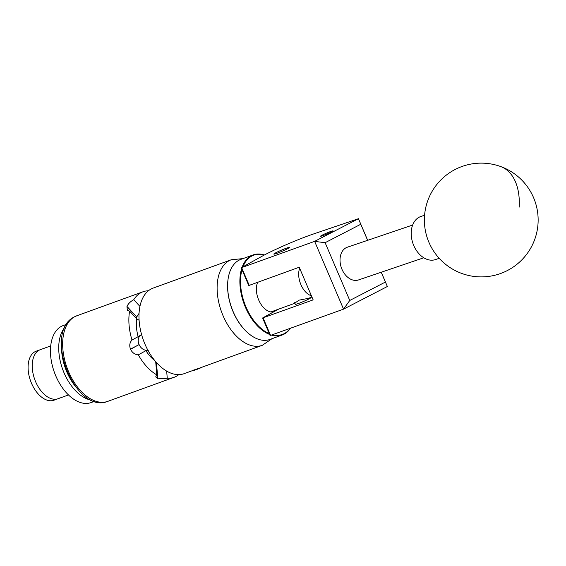 <?xml version="1.0" encoding="UTF-8"?>
<svg xmlns="http://www.w3.org/2000/svg" width="566" height="566" viewBox="0 0 566 566"><rect width="100%" height="100%" fill="white"/><g stroke="black" fill="none" stroke-linecap="round" stroke-linejoin="round"><path stroke-width="0.85" d="M310.847 297.532A8.589 0.644 156.9 0 1 311.003 297.582A8.589 0.644 156.9 0 1 306.892 299.959A8.589 0.644 156.9 0 1 298.622 303.426A8.589 0.644 156.9 0 1 295.211 304.317A8.589 0.644 156.9 0 1 295.282 304.168M286.177 248.262A8.589 0.644 156.9 0 1 289.587 247.37A8.589 0.644 156.9 0 1 285.476 249.748A8.589 0.644 156.9 0 1 277.206 253.214A8.589 0.644 156.9 0 1 273.788 254.106A8.589 0.644 156.9 0 1 277.906 251.729A8.589 0.644 156.9 0 1 286.177 248.262M330.353 231.607A6.806 0.509 156.9 0 1 333.056 230.9A6.806 0.509 156.9 0 1 329.801 232.782A6.806 0.509 156.9 0 1 323.243 235.527A6.806 0.509 156.9 0 1 320.54 236.234A6.806 0.509 156.9 0 1 323.794 234.352A6.806 0.509 156.9 0 1 330.353 231.607M381.272 272.218L387.363 286.495L343.548 309.142L270.109 335.553L262.61 317.979L313.154 299.874L299.23 267.23L249.224 285.37L248.686 285.342L241.194 267.768L314.632 241.357L358.448 218.709L313.097 234.112A36.408 2.731 -23.1 0 0 262.412 256.051L241.194 267.768M278.621 309.142L262.61 317.979M343.548 309.142L314.632 241.357M241.732 267.796L249.224 285.37M263.148 318.014L270.64 335.581M367.617 240.331L358.448 218.709L367.667 240.317M360.761 224.27L325.125 242.694L349.767 300.461L385.404 282.045L381.222 272.232M387.363 286.495L385.404 282.045M325.125 242.694L314.71 241.399M343.569 309.064L349.767 300.461M424.578 215.221L420.842 216.495A22.753 16.152 71.2 0 0 411.249 231.876A22.753 16.152 71.2 0 0 435.473 259.582L439.209 258.315M247.752 332.787A42.139 24.932 -109.9 0 1 247.625 332.666A42.139 24.932 -109.9 0 1 228.112 278.868A42.139 24.932 -109.9 0 1 228.133 278.691M242.114 267.258A42.592 25.208 -109.9 0 1 253.136 254.919L240.897 259.362A42.592 25.208 70.1 0 0 228.423 277.007A42.592 25.208 70.1 0 0 228.162 278.522A42.592 25.208 70.1 0 0 247.887 332.9A42.592 25.208 70.1 0 0 269.94 339.444L282.186 335.001A42.592 25.208 -109.9 0 1 271.765 335.178M242.007 269.678A42.139 24.932 70.1 0 0 241.3 272.678A42.139 24.932 70.1 0 0 269.289 333.643M272.777 334.81A42.139 24.932 70.1 0 0 289.969 328.57M290.294 328.457A42.592 25.208 -109.9 0 1 282.186 335.001M269.642 334.464A42.592 25.208 -109.9 0 1 240.67 272.564A42.592 25.208 -109.9 0 1 241.611 268.751M274.305 311.526A17.836 10.556 -109.9 0 1 274.085 311.604A17.836 10.556 -109.9 0 1 261.145 304.543A17.836 10.556 -109.9 0 1 256.702 285.455A17.836 10.556 -109.9 0 1 257.686 282.3M253.136 254.919A42.592 25.208 -109.9 0 1 264.372 254.99M276.717 309.828A17.836 10.556 -109.9 0 1 275.635 310.791M264.152 255.11A42.139 24.932 70.1 0 0 242.97 266.784M423.778 257.785L358.462 279.958A17.291 12.275 -108.8 0 1 341.595 268.397A17.291 12.275 -108.8 0 1 346.137 247.724A17.291 12.275 -108.8 0 1 347.347 247.208L412.656 225.042M65.097 327.014A40.957 24.239 70.1 0 0 62.656 369.315A40.957 24.239 70.1 0 0 91.65 400.219A40.957 24.239 -109.9 0 1 62.656 369.315A40.957 24.239 -109.9 0 1 65.097 327.014M74.578 385.354A40.957 24.239 -109.9 0 1 61.531 349.371M94.522 401.329L91.126 402.56A40.957 24.239 -109.9 0 1 55.051 374.105A40.957 24.239 -109.9 0 1 61.142 326.49A40.957 24.239 -109.9 0 1 63.194 325.556L66.597 324.325M59.494 398.068A26.078 15.431 -109.9 0 1 58.121 398.697A26.078 15.431 -109.9 0 1 35.156 380.585A26.078 15.431 -109.9 0 1 39.026 350.269A26.078 15.431 -109.9 0 1 40.335 349.675L36.203 351.175A26.078 15.431 -109.9 0 0 34.823 351.811A26.078 15.431 -109.9 0 0 31.038 382.142A26.078 15.431 -109.9 0 0 53.982 400.204L58.121 398.697A26.078 15.431 -109.9 0 1 35.177 380.642A26.078 15.431 -109.9 0 1 38.962 350.304A26.078 15.431 -109.9 0 1 40.335 349.675L50.699 345.918M202.685 366.938A5.971 0.446 156.9 0 1 201.92 367.299A5.971 0.446 156.9 0 1 194.117 370.235A5.971 0.446 156.9 0 1 194.11 370.228L201.298 367.433M294.822 303.1L299.06 300.157L308.357 298.353L311.951 297.051M291.313 270.102L282.179 273.463M139.038 313.451A8.462 3.948 -42.7 0 0 136.823 317.087L126.996 306.439C128.206 303.737 130.456 301.494 133.753 299.704A45.506 26.927 -109.9 0 1 140.743 292.799A45.506 26.927 -109.9 0 1 143.035 291.759A45.506 26.927 -109.9 0 1 148.398 290.783M178.806 374.621A45.506 26.927 -109.9 0 1 176.351 376.277A45.506 26.927 -109.9 0 1 174.066 377.317A45.506 26.927 -109.9 0 1 167.26 378.258L157.872 378.817L156.478 363.4L157.751 378.781A45.506 26.927 70.1 0 0 157.872 378.817M157.751 378.781L155.707 376.85L156.803 374.883A45.506 26.927 -109.9 0 1 138.323 354.854C134.871 354.599 132.281 352.745 130.548 349.293L139.102 344.567L130.477 349.123A45.506 26.927 70.1 0 0 130.548 349.293M130.477 349.123C129.182 345.508 129.692 342.48 132.005 340.046A45.506 26.927 -109.9 0 1 129.614 311.137L127.364 310.218L126.947 306.567L136.823 317.087M198.984 368.254L184.169 373.652A45.506 26.927 70.1 0 1 144.889 343.994A45.506 26.927 70.1 0 1 153.138 288.094L231.282 259.752A45.506 26.927 -109.9 0 0 223.032 315.651A45.506 26.927 -109.9 0 0 262.313 345.31L271.984 338.701M166.666 371.077L167.26 378.258M133.753 299.704L139.922 306.39M132.005 340.046L138.125 336.671A34.038 20.143 -109.9 0 1 136.639 318.757L129.614 311.137M154.836 360.641A31.307 18.529 -109.9 0 1 145.908 350.665L138.323 354.854M148.306 350.29L145.908 350.665M156.803 374.883L155.707 361.681M141.068 334.831A8.462 6.792 -118.9 0 0 139.031 344.404M139.102 344.567A8.462 6.792 -118.9 0 0 147.91 350.255M136.774 317.215A8.462 3.948 -42.7 0 0 136.448 318.545M155.827 363.16A8.462 2.844 175.3 0 0 156.478 363.4M156.598 363.443A8.462 2.844 175.3 0 0 157.518 363.683M136.639 318.757L139.095 320.278M141.267 333.431A31.307 18.529 70.1 0 0 141.542 334.626L138.125 336.671M311.406 295.777A17.065 10.096 -109.9 0 1 300.893 284.599A17.065 10.096 -109.9 0 1 299.676 268.284M194.81 369.761L194.244 370.023L194.046 369.563M519.192 207.135A56.883 34.795 -70 0 0 500.733 166.567A56.883 56.883 0 0 0 424.38 219.382A56.883 56.883 0 0 0 534.707 239.482A56.883 56.883 0 0 0 500.733 166.567M74.535 316.811A45.506 26.927 70.1 0 0 67.771 369.718A45.506 26.927 70.1 0 0 107.851 401.329C75.101 414.963 42.641 332.292 74.196 316.967L76.82 315.771A45.506 26.927 70.1 0 0 74.535 316.811M295.367 304.374L294.624 302.64M68.486 394.941L58.121 398.697M174.066 377.317L107.851 401.329M200.76 367.631L262.313 345.31M143.035 291.759L76.82 315.771M242.934 258.62L231.282 259.752M270.937 311.93L294.879 303.242"/></g></svg>
